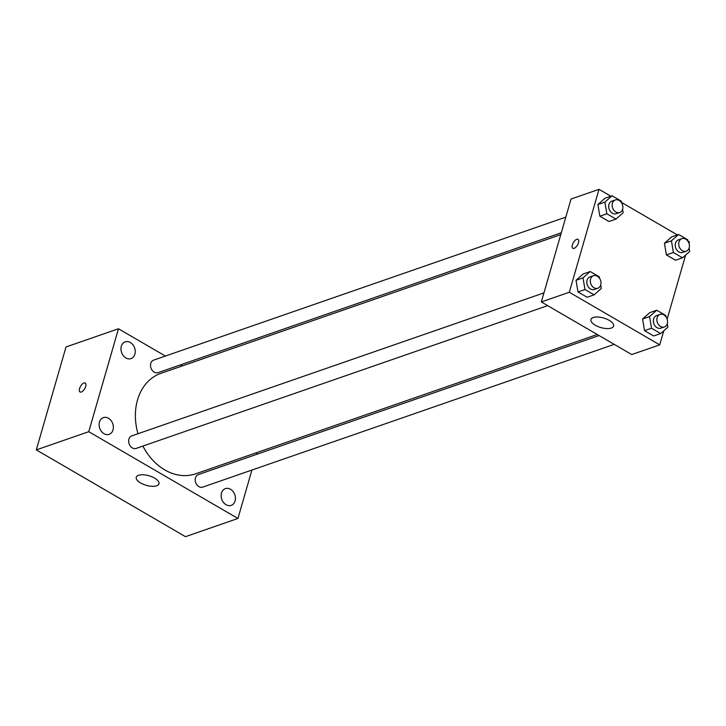 <?xml version="1.0" encoding="UTF-8"?>
<svg xmlns="http://www.w3.org/2000/svg" width="726" height="726" viewBox="0 0 726 726"><rect width="100%" height="100%" fill="white"/><g stroke="black" fill="none" stroke-linecap="round" stroke-linejoin="round"><path stroke-width="1.09" d="M251.913 470.049L237.937 518.473L185.475 536.668L36.3 449.884L66.012 346.964L118.465 328.76L165.383 356.058M104.018 433.712A8.857 6.897 70.9 0 0 109.145 434.357A8.857 6.897 70.9 0 0 112.766 423.73A8.857 6.897 70.9 0 0 103.337 417.622A8.857 6.897 70.9 0 0 99.117 425.091A8.857 6.897 70.9 0 0 104.018 433.712M226.067 504.715A8.857 6.897 70.9 0 0 231.195 505.36A8.857 6.897 70.9 0 0 234.816 494.733A8.857 6.897 70.9 0 0 225.396 488.625A8.857 6.897 70.9 0 0 221.167 496.094A8.857 6.897 70.9 0 0 226.067 504.715M125.879 357.954A8.857 6.897 70.9 0 0 131.016 358.608A8.857 6.897 70.9 0 0 134.628 347.972A8.857 6.897 70.9 0 0 125.208 341.864A8.857 6.897 70.9 0 0 120.979 349.333A8.857 6.897 70.9 0 0 125.879 357.954M237.937 518.473L88.763 431.689L36.3 449.884M154.602 478.107A11.807 4.973 16.1 0 1 158.958 483.815A11.807 4.973 16.1 0 1 146.235 485.313A11.807 4.973 16.1 0 1 136.261 477.263A11.807 4.973 16.1 0 1 143.204 474.768A11.807 4.973 16.1 0 1 154.602 478.107M180.511 364.86L182.344 365.922M256.959 452.543L256.414 454.44M88.763 431.689L118.465 328.76M80.032 391.967A5.164 2.396 120.2 0 1 79.57 388.564A5.164 2.396 120.2 0 1 85.232 383.038A5.164 2.396 120.2 0 1 84.706 388.709A5.164 2.396 120.2 0 1 80.032 391.967A5.164 2.396 120.2 0 1 79.57 388.564A5.164 2.396 120.2 0 1 85.232 383.038M543.946 292.887L131.823 435.863A6.634 5.173 70.9 0 0 128.656 441.462A6.634 5.173 70.9 0 0 132.332 447.924A6.634 5.173 70.9 0 0 136.17 448.405L547.667 305.646M565.817 217.128L153.685 360.114A6.634 5.173 70.9 0 0 150.981 368.082A6.634 5.173 70.9 0 0 158.041 372.656L561.307 232.747M599.077 335.557L198.361 474.577A6.634 5.173 70.9 0 0 195.457 477.889A6.634 5.173 70.9 0 0 198.87 486.629A6.634 5.173 70.9 0 0 202.717 487.119L614.205 344.36M560.762 234.634L160.782 373.4A53.143 41.409 70.9 0 0 137.985 433.731M142.895 446.073A53.143 41.409 70.9 0 0 195.621 473.824L597.244 334.486M663.773 330.811L659.716 344.85L631.738 354.56L541.333 301.962L571.035 199.033L599.014 189.332L610.82 196.201M621.411 202.354L677.367 234.906M687.949 241.068L689.428 241.93L689.001 243.391M600.711 285.028L601.291 288.503L594.131 294.847L587.134 297.279L577.996 291.961L576.027 280.3L583.196 273.947L576.027 280.3L583.023 277.867L590.193 271.524L599.331 276.833L599.585 278.348M689.11 247.983L689.7 251.459L682.531 257.803L675.543 260.235L666.404 254.917L664.435 243.255L671.604 236.903L664.435 243.255L671.432 240.832L678.601 234.48L687.731 239.798L687.985 241.304M659.716 344.85L569.311 292.251L599.014 189.332M685.634 255.062L667.14 319.15M622.572 209.269L623.162 212.745L615.993 219.098L608.996 221.521L599.867 216.212L597.897 204.541L605.067 198.198L597.897 204.541L604.894 202.118L612.054 195.766L621.193 201.084L621.447 202.59M667.248 323.742L667.838 327.208L660.669 333.561L653.672 335.984L644.543 330.675L642.574 319.004L649.734 312.661L642.574 319.004L649.57 316.581L656.731 310.229L665.869 315.547L666.123 317.053M569.311 292.251L541.333 301.962M611.31 328.061A11.807 4.973 16.1 0 1 597.934 326.537A11.807 4.973 16.1 0 1 590.928 319.522A11.807 4.973 16.1 0 1 603.651 318.024A11.807 4.973 16.1 0 1 613.624 326.074A11.807 4.973 16.1 0 1 611.31 328.061M572.823 248.292A5.164 2.396 120.2 0 1 572.36 244.889A5.164 2.396 120.2 0 1 578.023 239.362A5.164 2.396 120.2 0 1 577.497 245.034A5.164 2.396 120.2 0 1 572.823 248.292A5.164 2.396 120.2 0 1 572.36 244.889A5.164 2.396 120.2 0 1 578.023 239.362M660.669 333.561L651.531 328.243L649.57 316.581M660.025 314.412L656.522 315.628A6.634 5.173 70.9 0 0 653.817 323.587A6.634 5.173 70.9 0 0 660.878 328.17L664.372 326.954A6.634 5.173 70.9 0 0 667.276 323.642A6.634 5.173 70.9 0 0 665.787 316.59A6.634 5.173 70.9 0 0 660.025 314.412A6.634 5.173 70.9 0 0 657.311 322.38A6.634 5.173 70.9 0 0 664.372 326.954M656.731 310.229L649.734 312.661M653.672 335.984L644.543 330.675L642.574 319.004M651.531 328.243L644.543 330.675M594.131 294.847L584.993 289.538L583.023 277.867M593.478 275.699L589.984 276.915A6.634 5.173 70.9 0 0 587.27 284.882A6.634 5.173 70.9 0 0 594.34 289.456L597.834 288.24A6.634 5.173 70.9 0 0 600.738 284.928A6.634 5.173 70.9 0 0 599.24 277.876A6.634 5.173 70.9 0 0 593.478 275.699A6.634 5.173 70.9 0 0 590.773 283.666A6.634 5.173 70.9 0 0 597.834 288.24M590.193 271.524L583.196 273.947M587.134 297.279L577.996 291.961L576.027 280.3M584.993 289.538L577.996 291.961M682.531 257.803L673.401 252.494L671.432 240.832M681.886 238.654L678.393 239.87A6.634 5.173 70.9 0 0 675.679 247.838A6.634 5.173 70.9 0 0 682.739 252.412L686.242 251.196A6.634 5.173 70.9 0 0 689.146 247.884A6.634 5.173 70.9 0 0 687.649 240.841A6.634 5.173 70.9 0 0 681.886 238.654A6.634 5.173 70.9 0 0 679.173 246.622A6.634 5.173 70.9 0 0 686.242 251.196M678.601 234.48L671.604 236.903M675.543 260.235L666.404 254.917L664.435 243.255M673.401 252.494L666.404 254.917M615.993 219.098L606.854 213.78L604.894 202.118M615.349 199.949L611.846 201.156A6.634 5.173 70.9 0 0 609.141 209.124A6.634 5.173 70.9 0 0 616.202 213.707L619.695 212.491A6.634 5.173 70.9 0 0 622.599 209.179A6.634 5.173 70.9 0 0 621.111 202.127A6.634 5.173 70.9 0 0 615.349 199.949A6.634 5.173 70.9 0 0 612.635 207.917A6.634 5.173 70.9 0 0 619.695 212.491M612.054 195.766L605.067 198.198M608.996 221.521L599.867 216.212L597.897 204.541M606.854 213.78L599.867 216.212"/></g></svg>
